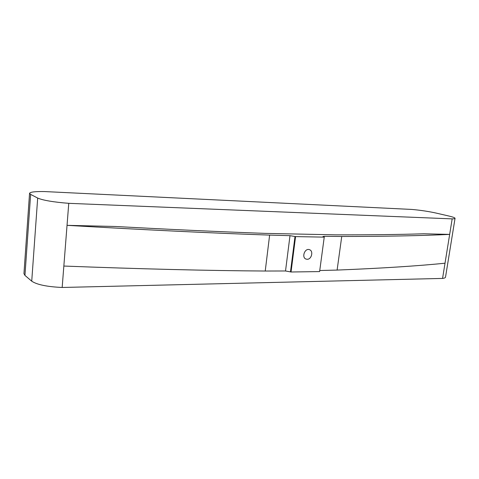 <?xml version="1.0" encoding="UTF-8"?>
<svg xmlns="http://www.w3.org/2000/svg" width="479" height="479" viewBox="0 0 479 479"><rect width="100%" height="100%" fill="white"/><g stroke="black" fill="none" stroke-linecap="round" stroke-linejoin="round"><path stroke-width="0.72" d="M455.05 218.322L445.518 277.161C445.41 277.76 444.422 278.179 442.566 278.419L62.168 287.472L67.036 225.34L115.553 226.489C171.332 229.531 221.316 231.83 265.498 233.393L335.779 234.842C370.381 234.902 399.708 234.548 423.765 233.782L449.667 234.393C422.256 235.728 386.284 236.428 341.743 236.488L324.319 236.321L322.954 236.536L324.241 237.129L295.567 236.608L289.999 235.668L269.629 235.105C211.88 233.117 144.347 229.86 67.036 225.34L68.76 203.33C53.373 202.096 43.014 200.342 37.679 198.061L30.632 194.396L29.554 193.324C30.141 192.007 35.087 191.42 44.385 191.552L411.82 209.437C420.436 210.197 428.531 211.413 436.094 213.071L448.601 215.963C452.853 216.957 455.002 217.741 455.05 218.322C454.978 218.658 454.02 218.843 452.17 218.879L68.76 203.33M442.566 278.419L445.021 263.205C417.538 265.995 381.565 268.288 337.108 270.072L319.756 270.515M324.241 237.129L319.613 271.581L291.04 271.994L295.567 236.608M63.845 266.049C140.598 268.988 207.73 270.647 265.234 271.03L285.52 270.982L291.04 271.994M445.021 263.205L452.17 218.879M307.159 259.277C311.613 259.516 313.691 250.906 309.464 249.679C304.842 247.781 301.285 257.576 306.051 259.085L307.159 259.277M62.168 287.472C47.02 286.765 36.877 284.67 31.728 281.179L24.956 275.419L23.95 273.641L29.554 193.324M337.108 270.072L341.743 236.488M324.211 237.123L324.319 236.321M31.728 281.179L37.679 198.061M24.956 275.419L30.632 194.396M265.234 271.03L269.629 235.105M285.52 270.982L289.999 235.668M290.496 271.773L295.016 236.422"/></g></svg>

